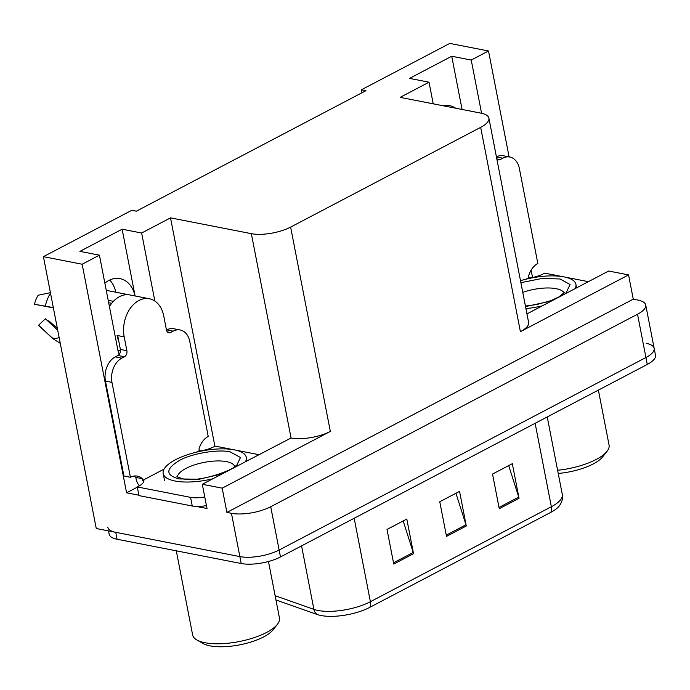 <?xml version="1.0" encoding="UTF-8"?>
<svg xmlns="http://www.w3.org/2000/svg" width="690" height="690" viewBox="0 0 690 690"><rect width="100%" height="100%" fill="white"/><g stroke="black" fill="none" stroke-linecap="round" stroke-linejoin="round"><path stroke-width="1.03" d="M455.59 108.192A30.11 21.399 101.1 0 0 449.604 105.639A30.11 21.399 101.1 0 0 443.101 105.751M109.745 280.011A30.11 21.399 -78.9 0 1 115.86 292.232M104.854 283.124A30.11 21.399 -78.9 0 1 108.839 280.459A30.11 21.399 -78.9 0 1 120 278.605A30.11 21.399 -78.9 0 1 135.093 295.967L122.139 229.209L141.631 233.022L170.516 217.859L251.35 233.66A28.23 9.841 -11 0 0 290.628 227.088L480.68 127.348A28.23 9.841 -11 0 0 488.9 118.154A28.23 9.841 -11 0 0 480.973 113.16L400.14 97.359L429.025 82.196L433.225 103.828M138.897 495.204L126.572 492.798L137.336 487.149M251.35 233.66L291.059 437.986L202.299 484.277L207.017 508.521L196.426 506.451M480.68 127.348L520.398 331.674L628.556 274.913L608.666 271.023L526.953 313.907M520.398 331.674A28.23 9.841 -11 0 0 528.618 322.471L488.9 118.154M291.059 437.986A28.23 9.841 -11 0 0 330.338 431.414L222.189 488.166L226.898 512.411L633.265 299.158L637.81 300.047A28.23 9.841 169 0 1 645.736 305.04A28.23 9.841 169 0 1 637.525 314.235L270.721 506.727A28.23 9.841 169 0 1 231.443 513.3L226.898 512.411M202.299 484.277L222.189 488.166M646.228 343.335A28.23 9.841 169 0 1 654.155 348.329A28.23 9.841 169 0 1 645.935 357.524L279.139 550.016A28.23 9.841 169 0 1 239.861 556.589L96.255 528.514L43.418 256.663L82.144 264.236L126.572 492.798M481.577 113.281L471.236 60.047L488.511 50.982L449.785 43.41L361.413 89.786L361.991 92.762M488.511 50.982L509.099 156.889M531.11 270.152L532.542 277.492M628.556 274.913L633.265 299.158M361.413 89.786L365.959 90.675L136.335 211.183L131.79 210.295L43.418 256.663M170.516 217.859L214.901 446.223M82.144 264.236L99.42 255.171L117.662 349.019A30.11 21.399 101.1 0 0 119.197 354.41M154.853 301.064L141.631 233.022M462.084 109.469L451.734 56.244L409.532 78.393L429.025 82.196M451.734 56.244L471.236 60.047M122.139 229.209L79.928 251.358L99.42 255.171M550.672 512.437A9.41 5.753 -117.7 0 0 551.353 506.736A37.64 13.119 -11 0 0 562.307 494.471C563.126 498.077 562.134 501.872 559.331 505.865A34.949 12.178 169 0 1 550.672 512.437L369.711 607.398A34.949 12.178 169 0 1 321.083 615.532A34.949 12.178 169 0 1 317.271 614.523L275.948 599.955M645.736 305.04L654.155 348.329A28.23 9.841 169 0 1 645.935 357.524L279.139 550.016A28.23 9.841 169 0 1 239.861 556.589L115.756 532.326A28.23 9.841 169 0 1 107.83 527.332M508.694 465.577L518.733 497.093A7.53 4.597 62.3 0 1 519.044 498.309L512.316 463.68L492.531 474.065L499.258 508.694L519.044 498.309M403.184 520.95L413.215 552.466A7.53 4.597 62.3 0 1 413.534 553.682L406.798 519.053L387.012 529.437L393.748 564.066L413.534 553.682M455.935 493.264L465.974 524.78A7.53 4.597 62.3 0 1 466.285 525.996L459.557 491.366L439.772 501.751L446.508 536.38L466.285 525.996M654.155 348.329L655.5 355.255A28.23 9.841 169 0 1 647.28 364.449L280.485 556.942A28.23 9.841 169 0 1 241.207 563.514L117.102 539.252A28.23 9.841 169 0 1 109.175 534.258L108.52 530.912M167.342 331.899L170.594 332.537A4.701 3.347 -78.9 0 1 168.843 332.822A4.701 3.347 -78.9 0 1 166.454 329.941L163.763 316.089A28.23 20.062 101.1 0 0 149.394 298.761A28.23 20.062 101.1 0 0 138.923 300.495A28.23 20.062 101.1 0 0 124.191 336.849L126.882 350.701A4.701 3.347 -78.9 0 1 124.424 356.764L117.93 355.488A4.701 3.347 101.1 0 0 120.388 349.433L126.882 350.701M109.296 305.955L109.77 306.049A28.23 20.062 -78.9 0 1 119.43 296.683A28.23 20.062 -78.9 0 1 129.901 294.949L149.394 298.761M120.491 350.641L119.068 350.365A28.23 20.062 -78.9 0 1 118.352 350.201L117.895 350.115M118.809 341.334A28.23 20.062 -78.9 0 1 117.041 335.452L117.697 335.582L120.388 349.433M129.177 294.828L106.26 290.352M111.702 303.307L108.666 302.72M108.201 300.314L113.41 301.332M50.413 292.672L38.148 295.251A21.64 15.378 101.1 0 0 34.5 304.264L53.38 307.904M46.558 319.849A12.912 9.177 101.1 0 0 49.05 321.057L57.339 328.302M57.719 330.243L45.376 318.754L38.58 325.24A21.64 15.378 101.1 0 0 39.511 326.206L52.811 338.626L60.263 343.327M53.32 307.602L34.5 304.264M38.58 325.24L51.414 337.194A10.35 6.4 -41.5 0 0 59.124 337.462M139.423 485.829A9.41 5.753 62.3 0 1 136.146 479.119L135.809 477.385A18.82 13.369 101.1 0 0 134.024 476.057M105.467 381.113L111.97 382.381L130.41 477.273L123.915 475.997L105.467 381.113A18.82 13.369 -78.9 0 1 115.29 356.877L117.93 355.488M166.471 330.018L166.73 329.88A18.82 13.369 -78.9 0 1 173.708 328.725L180.202 329.993A18.82 13.369 -78.9 0 1 189.785 341.541L208.225 436.434A18.82 13.369 -78.9 0 0 199.022 448.897L199.358 450.63L196.46 452.148M111.97 382.381A18.82 13.369 -78.9 0 1 121.794 358.145L124.424 356.764M170.594 332.537L173.225 331.148A18.82 13.369 -78.9 0 1 180.202 329.993M130.41 477.273A18.82 13.369 -78.9 0 1 137.388 476.117A18.82 13.369 -78.9 0 1 142.312 478.662L142.649 480.387L164.039 469.157M142.649 480.387L143.943 480.645A18.82 6.564 169 0 1 137.293 486.942L138.975 495.601L192.26 506.02A18.82 6.564 -11 0 0 206.448 505.58M204.758 496.921A18.82 6.564 169 0 1 190.578 497.361L137.293 486.942M135.809 477.385L142.312 478.662M233.436 449.69L215.108 446.102A18.82 6.564 169 0 1 200.661 450.881L199.358 450.63M258.785 454.641L235.368 450.07M222.085 473.901L199.281 479.222L179.029 478.938C165.367 475.134 165.445 469.01 179.253 460.566C191.078 453.606 218.256 448.974 230.167 451.89L240.491 457.505L236.161 466.509M212.727 478.808A42.34 14.757 169 0 1 163.176 473.521A42.34 14.757 169 0 1 175.501 459.73A42.34 14.757 169 0 1 219.524 448.905A42.34 14.757 169 0 1 246.313 457.366A42.34 14.757 169 0 1 245.511 461.61M176.286 550.818L192.631 634.912A44.229 15.413 -11 0 0 196.84 639.932L202.851 643.408A38.58 13.446 -11 0 0 210.019 645.857A38.58 13.446 -11 0 0 273.162 629.746L277.44 624.269A44.229 15.413 -11 0 0 279.459 618.033L268.47 561.488M196.84 639.932A44.229 15.413 -11 0 0 205.051 642.735A44.229 15.413 -11 0 0 266.582 632.445A44.229 15.413 -11 0 0 277.44 624.269M520.881 282.693L542.038 278.458L560.064 278.976L570.087 284.539L565.766 293.543M520.493 280.675A42.34 14.757 169 0 1 575.917 284.392A42.34 14.757 169 0 1 575.115 288.636M557.606 470.27A44.229 15.413 -11 0 0 596.186 459.471A44.229 15.413 -11 0 0 607.045 451.295A44.229 15.413 -11 0 0 609.063 445.067L598.385 390.117M558.219 473.461A38.58 13.446 -11 0 0 602.767 456.771L607.045 451.295M542.331 305.834A42.34 14.757 169 0 1 525.918 308.594M551.681 300.935L525.53 306.584M496.429 156.863A18.82 13.369 -78.9 0 1 503.312 155.759L509.807 157.027A18.82 13.369 -78.9 0 1 519.389 168.576L537.829 263.459A18.82 13.369 -78.9 0 0 528.626 275.922L528.963 277.656L526.065 279.174M496.947 158.933L500.198 159.562L502.829 158.183A18.82 13.369 -78.9 0 1 509.807 157.027M500.198 159.562A4.701 3.347 -78.9 0 1 498.447 159.856A4.701 3.347 -78.9 0 1 496.791 158.734M563.04 276.716L544.712 273.137A18.82 6.564 169 0 1 530.265 277.906L528.963 277.656M588.38 281.675L564.972 277.095M231.443 513.3L241.207 563.514M270.721 506.727L280.485 556.942M637.525 314.235L647.28 364.449M290.628 227.088L330.338 431.414M275.12 595.703L313.907 609.374A37.64 13.119 -11 0 0 318.021 610.469A37.64 13.119 -11 0 0 370.392 601.706A9.41 5.753 62.3 0 1 369.711 607.398M317.271 614.523A9.41 7.581 109.4 0 1 313.907 609.374L301.565 545.876M354.177 518.268L370.392 601.706L551.353 506.736L535.138 423.306M117.102 539.252L115.756 532.326M465.974 524.78L446.257 535.13M413.215 552.466L393.498 562.816M518.733 497.093L499.017 507.443M124.191 336.849L117.697 335.582M50.491 293.069A32.189 22.873 101.1 0 0 45.35 305.998M51.414 337.194A32.189 22.873 101.1 0 0 52.811 338.626M115.29 356.877L121.794 358.145M173.225 331.148L166.73 329.88M190.578 497.361L192.26 506.02M177.399 477.057A29.17 10.169 169 0 1 185.946 468.432A29.17 10.169 169 0 1 226.303 461.593A29.17 10.169 169 0 1 234.453 465.966M522.761 292.37A29.17 10.169 169 0 1 555.907 288.627A29.17 10.169 169 0 1 564.058 293M502.829 158.183L496.438 156.932M562.307 494.471L547.239 416.95M234.79 465.483C239.611 467.441 199.263 483.897 182.048 478.524L176.899 476.73M246.986 460.834L246.313 457.366M164.522 480.447L163.176 473.521M576.59 287.859L575.917 284.392M525.426 306.067L536.837 304.54L550.603 300.728L558.667 297.071L564.394 292.508"/></g></svg>
